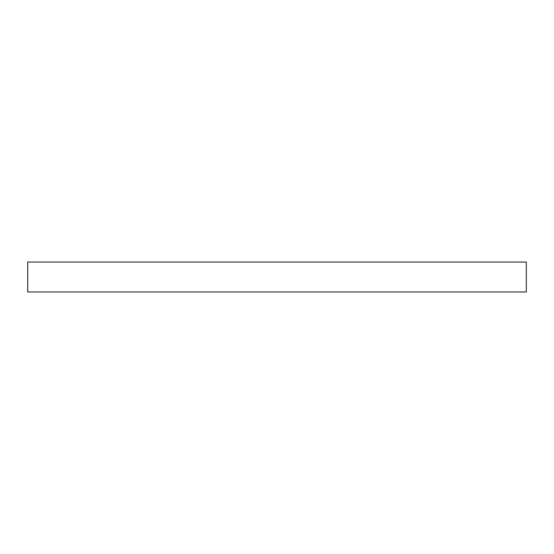 <?xml version="1.0" encoding="UTF-8"?>
<svg xmlns="http://www.w3.org/2000/svg" width="554" height="554" viewBox="0 0 554 554"><rect width="100%" height="100%" fill="white"/><g stroke="black" fill="none" stroke-linecap="round" stroke-linejoin="round"><path stroke-width="0.83" d="M277 262.042L526.3 262.042L526.3 291.958L27.7 291.958L27.7 262.042L277 262.042"/></g></svg>
